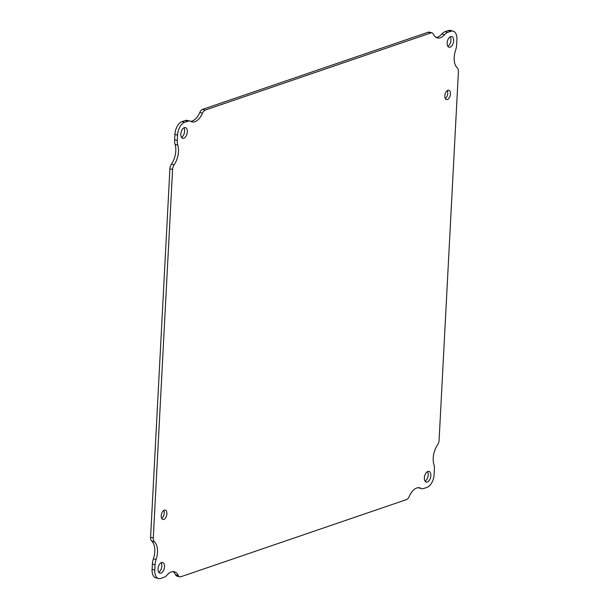 <?xml version="1.0" encoding="UTF-8"?>
<svg xmlns="http://www.w3.org/2000/svg" width="609" height="609" viewBox="0 0 609 609"><rect width="100%" height="100%" fill="white"/><g stroke="black" fill="none" stroke-linecap="round" stroke-linejoin="round"><path stroke-width="0.91" d="M158.728 572.262A5.534 3.053 104.2 0 0 161.56 567.885A5.534 3.053 104.2 0 0 161.149 562.693M445.27 98.559A4.826 2.664 104.2 0 0 447.295 90.558M161.705 518.442A4.826 2.664 104.2 0 0 163.73 510.441M447.851 46.307A5.534 3.053 104.2 0 0 450.683 41.937A5.534 3.053 104.2 0 0 450.272 36.738M425.059 481.194A5.534 3.053 104.2 0 0 427.891 476.824A5.534 3.053 104.2 0 0 427.488 471.625M181.512 137.375A5.534 3.053 104.2 0 0 184.352 132.998A5.534 3.053 104.2 0 0 183.941 127.806M436.067 37.393A15.233 8.412 104.2 0 0 441.921 33.959L444.608 34.637A11.076 6.113 -75.8 0 1 447.714 32.368L450.957 31.257A11.076 6.113 -75.8 0 1 453.126 31.128A11.076 6.113 -75.8 0 1 456.902 39.646L456.621 44.944A11.076 6.113 -75.8 0 1 455.608 50.166A15.233 8.412 -75.8 0 0 457.29 67.903A5.534 3.053 -75.8 0 1 458.41 71.74L439.097 440.208A5.534 3.053 -75.8 0 1 437.528 444.966A15.233 8.412 -75.8 0 0 433.89 464.522A11.076 6.113 -75.8 0 1 434.384 469.227L434.11 474.533A11.076 6.113 -75.8 0 1 427.054 487.36L423.811 488.471A11.076 6.113 -75.8 0 1 421.641 488.593L418.954 487.916A11.076 6.113 -75.8 0 1 418.353 487.695M421.641 488.593A11.076 6.113 -75.8 0 1 420.834 488.273A15.233 8.412 -75.8 0 0 419.723 487.839A15.233 8.412 -75.8 0 0 409.187 496.525A5.534 3.053 -75.8 0 1 406.439 499.616L180.789 576.776A5.534 3.053 -75.8 0 1 179.701 576.837L177.021 576.152A5.534 3.053 -75.8 0 1 175.582 574.797A15.233 8.412 104.2 0 0 172.933 571.607M179.701 576.837A5.534 3.053 -75.8 0 1 178.27 575.482A15.233 8.412 -75.8 0 0 174.326 571.744A15.233 8.412 -75.8 0 0 167.079 575.041A11.076 6.113 -75.8 0 1 163.973 577.317L160.723 578.428A11.076 6.113 -75.8 0 1 158.561 578.55L155.874 577.872A11.076 6.113 -75.8 0 1 152.098 569.354L152.379 564.056A11.076 6.113 -75.8 0 1 153.392 558.834A15.233 8.412 104.2 0 0 151.71 541.096A5.534 3.053 -75.8 0 1 150.59 537.26L169.903 168.792A5.534 3.053 -75.8 0 1 171.472 164.034A15.233 8.412 104.2 0 0 175.11 144.478A11.076 6.113 -75.8 0 1 174.616 139.773L174.89 134.467A11.076 6.113 -75.8 0 1 181.946 121.64L185.189 120.529A11.076 6.113 -75.8 0 1 187.359 120.407L190.046 121.084A11.076 6.113 -75.8 0 1 190.853 121.404A15.233 8.412 -75.8 0 0 191.957 121.846A15.233 8.412 -75.8 0 0 202.5 113.16A5.534 3.053 -75.8 0 1 205.248 110.062L430.898 32.909A5.534 3.053 -75.8 0 1 431.979 32.848A5.534 3.053 -75.8 0 1 433.418 34.203A15.233 8.412 -75.8 0 0 437.353 37.933A15.233 8.412 -75.8 0 0 444.608 34.637M190.647 121.305A15.233 8.412 104.2 0 0 199.813 112.475A5.534 3.053 -75.8 0 1 202.561 109.384L428.211 32.224A5.534 3.053 -75.8 0 1 429.299 32.163L431.979 32.848M441.921 33.959A11.076 6.113 -75.8 0 1 445.027 31.683L448.277 30.572A11.076 6.113 -75.8 0 1 450.439 30.45L453.126 31.128M161.56 562.51A5.534 3.053 -75.8 0 1 162.641 562.45A5.534 3.053 -75.8 0 1 164.24 568.57A5.534 3.053 -75.8 0 1 159.916 573.183A5.534 3.053 -75.8 0 1 158.127 567.999A5.534 3.053 -75.8 0 1 161.56 562.51M447.866 90.277A4.826 2.664 -75.8 0 1 448.81 90.216A4.826 2.664 -75.8 0 1 450.211 95.552A4.826 2.664 -75.8 0 1 446.435 99.579A4.826 2.664 -75.8 0 1 444.874 95.057A4.826 2.664 -75.8 0 1 447.866 90.277M164.301 510.159A4.826 2.664 -75.8 0 1 165.245 510.106A4.826 2.664 -75.8 0 1 166.645 515.435A4.826 2.664 -75.8 0 1 162.869 519.462A4.826 2.664 -75.8 0 1 161.309 514.94A4.826 2.664 -75.8 0 1 164.301 510.159M450.683 36.563A5.534 3.053 -75.8 0 1 451.764 36.494A5.534 3.053 -75.8 0 1 453.362 42.615A5.534 3.053 -75.8 0 1 449.039 47.228A5.534 3.053 -75.8 0 1 447.25 42.044A5.534 3.053 -75.8 0 1 450.683 36.563M427.891 471.45A5.534 3.053 -75.8 0 1 428.972 471.381A5.534 3.053 -75.8 0 1 430.571 477.502A5.534 3.053 -75.8 0 1 426.254 482.115A5.534 3.053 -75.8 0 1 424.458 476.931A5.534 3.053 -75.8 0 1 427.891 471.45M184.352 127.624A5.534 3.053 -75.8 0 1 185.433 127.563A5.534 3.053 -75.8 0 1 187.032 133.683A5.534 3.053 -75.8 0 1 182.708 138.296A5.534 3.053 -75.8 0 1 180.919 133.112A5.534 3.053 -75.8 0 1 184.352 127.624M175.11 144.478L177.79 145.163A11.076 6.113 -75.8 0 1 177.295 140.458L177.577 135.152A11.076 6.113 -75.8 0 1 184.626 122.325L187.876 121.214A11.076 6.113 -75.8 0 1 190.046 121.084M177.79 145.163A15.233 8.412 -75.8 0 1 174.159 164.719L171.472 164.034M151.71 541.096L154.397 541.774A5.534 3.053 -75.8 0 1 153.278 537.937L172.591 169.477A5.534 3.053 -75.8 0 1 174.159 164.719M154.397 541.774A15.233 8.412 -75.8 0 1 156.079 559.519L153.392 558.834M158.561 578.55A11.076 6.113 -75.8 0 1 154.785 570.039L155.067 564.733A11.076 6.113 -75.8 0 1 156.079 559.519M448.277 30.572L450.957 31.257M445.027 31.683L447.714 32.368M428.211 32.224L430.898 32.909M202.561 109.384L205.248 110.062M199.813 112.475L202.5 113.16M185.189 120.529L187.876 121.214M181.946 121.64L184.626 122.325M174.89 134.467L177.577 135.152M174.616 139.773L177.295 140.458M169.903 168.792L172.591 169.477M150.59 537.26L153.278 537.937M152.379 564.056L155.067 564.733M152.098 569.354L154.785 570.039M178.27 575.482L175.582 574.797M420.834 488.273L418.543 487.695"/></g></svg>
